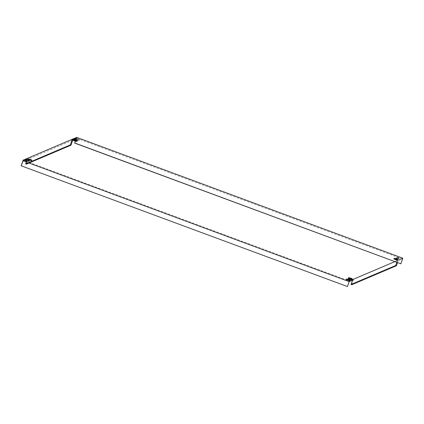 <?xml version="1.0" encoding="UTF-8"?>
<svg xmlns="http://www.w3.org/2000/svg" width="424" height="424" viewBox="0 0 424 424"><rect width="100%" height="100%" fill="white"/><g stroke="black" fill="none" stroke-linecap="round" stroke-linejoin="round"><path stroke-width="0.32" stroke-dasharray="2.12 1.59" d="M31.657 160.882L31.874 160.235A2.109 0.329 -161.2 0 0 31.901 160.246L31.657 160.882A2.083 0.323 -161.2 0 0 31.694 160.844A2.083 0.323 -161.2 0 0 30.162 159.986A2.109 0.329 -161.2 0 0 27.783 159.451L27.989 158.804A2.109 0.329 -161.2 0 1 28 158.799L27.783 159.451A2.109 0.329 -161.2 0 0 27.724 159.493A2.109 0.329 -161.2 0 0 29.283 160.362A2.083 0.323 -161.2 0 0 31.641 160.892L31.864 160.24A2.083 0.323 -161.2 0 0 31.874 160.235L31.864 160.24M30.411 159.281A2.109 0.329 -161.2 0 0 27.968 158.788A2.109 0.329 -161.2 0 0 29.521 159.657A2.083 0.323 -161.2 0 0 31.933 160.139A2.083 0.323 -161.2 0 0 30.401 159.281A2.083 0.323 -161.2 0 0 27.995 158.799A2.083 0.323 -161.2 0 0 29.526 159.657A2.109 0.329 -161.2 0 0 31.964 160.15A2.109 0.329 -161.2 0 0 30.411 159.281M393.758 258.873L393.981 258.227A2.083 0.323 -161.2 0 0 395.518 259.075A2.083 0.323 -161.2 0 0 397.924 259.562A2.083 0.323 -161.2 0 0 396.392 258.704A2.109 0.329 -161.2 0 0 393.96 258.211A2.109 0.329 -161.2 0 0 395.513 259.08A2.109 0.329 -161.2 0 0 397.956 259.573A2.109 0.329 -161.2 0 0 396.398 258.704A2.083 0.323 -161.2 0 0 393.986 258.221A2.109 0.329 -161.2 0 1 393.991 258.221L393.769 258.868A2.109 0.329 -161.2 0 0 393.716 258.916A2.109 0.329 -161.2 0 0 395.269 259.785A2.083 0.323 -161.2 0 0 397.632 260.31A2.083 0.323 -161.2 0 0 397.686 260.267A2.083 0.323 -161.2 0 0 396.154 259.409A2.109 0.329 -161.2 0 0 393.769 258.868L393.801 258.879A2.083 0.323 -161.2 0 0 393.748 258.926A2.083 0.323 -161.2 0 0 395.279 259.779A2.109 0.329 -161.2 0 0 397.659 260.32L397.866 259.658A2.083 0.323 -161.2 0 1 397.855 259.663L397.675 260.315A2.109 0.329 -161.2 0 0 397.712 260.278A2.109 0.329 -161.2 0 0 396.159 259.409A2.083 0.323 -161.2 0 0 393.801 258.879L393.758 258.873M73.453 139.454A2.083 0.323 18.8 0 1 75.859 139.941A2.109 0.329 18.8 0 1 77.422 140.805A2.109 0.329 18.8 0 1 74.979 140.317A2.109 0.329 18.8 0 1 73.426 139.448A2.109 0.329 18.8 0 1 75.87 139.936A2.083 0.323 18.8 0 1 77.391 140.794A2.083 0.323 18.8 0 1 74.984 140.312A2.083 0.323 18.8 0 1 73.453 139.454L73.447 139.464A2.109 0.329 18.8 0 1 73.458 139.459L73.241 140.106M77.115 141.542L77.142 141.552A2.109 0.329 18.8 0 0 77.179 141.51A2.109 0.329 18.8 0 0 75.626 140.641A2.083 0.323 18.8 0 0 75.461 140.588A2.109 0.329 18.8 0 1 75.626 140.641A2.083 0.323 18.8 0 1 77.152 141.499A2.083 0.323 18.8 0 1 77.115 141.542L77.332 140.895A2.083 0.323 18.8 0 1 77.322 140.901L77.099 141.547A2.083 0.323 18.8 0 1 75.255 141.197A2.109 0.329 18.8 0 0 77.126 141.558L77.099 141.547M348.3 278.218L348.523 277.572A2.109 0.329 18.8 0 1 348.533 277.566A2.083 0.323 18.8 0 1 350.934 278.049A2.083 0.323 18.8 0 1 352.466 278.902A2.083 0.323 18.8 0 1 350.06 278.42A2.109 0.329 18.8 0 1 348.502 277.556A2.109 0.329 18.8 0 1 350.94 278.043A2.109 0.329 18.8 0 1 352.498 278.913A2.109 0.329 18.8 0 1 350.054 278.42A2.083 0.323 18.8 0 1 348.528 277.561L348.311 278.213L348.56 277.577A2.083 0.323 18.8 0 1 348.56 277.577L348.348 278.202M352.185 279.649L352.408 278.997A2.083 0.323 18.8 0 1 352.397 279.003L352.174 279.654M349.233 278.769L348.48 278.345L350.42 279.008L349.233 278.769M28.705 160.007L27.947 159.583L29.134 159.822L29.892 160.246L28.705 160.007M28.461 160.712L27.708 160.288L28.896 160.526L29.648 160.95L28.461 160.712M396.784 258.539L396.032 258.115L397.972 258.778L396.784 258.539M396.546 259.244L395.788 258.82L397.733 259.483L396.546 259.244M76.251 139.772L77.438 140.01L76.251 139.772M75.642 140.058L77.2 140.715L75.562 140.286M402.8 258.195L401.438 258.778L398.65 257.744A1.807 0.281 18.8 0 0 396.557 257.32A1.807 0.281 18.8 0 0 397.887 258.068L400.675 259.101L351.353 280.089L348.565 279.056A1.807 0.281 18.8 0 0 346.472 278.637A1.807 0.281 18.8 0 0 347.802 279.379L350.59 280.412L349.228 280.99L23.119 160.161M25.244 159.26L28.032 160.293A1.807 0.281 18.8 0 1 29.362 161.035A1.807 0.281 18.8 0 1 27.269 160.617L25.058 159.795M75.329 137.948L78.117 138.982A1.807 0.281 18.8 0 1 79.452 139.724A1.807 0.281 18.8 0 1 77.359 139.305L75.149 138.484M31.683 160.892A2.109 0.329 -161.2 0 0 31.721 160.855A2.109 0.329 -161.2 0 0 30.168 159.986A2.083 0.323 -161.2 0 0 27.809 159.461L27.989 158.804M27.793 159.466A2.083 0.323 -161.2 0 0 27.756 159.504A2.083 0.323 -161.2 0 0 29.288 160.362A2.109 0.329 -161.2 0 0 31.668 160.897L31.901 160.246M27.809 159.461L28 158.799M28.652 158.905L28.413 159.615L28.493 159M31.593 160.076L29.982 159.472L30.268 159.329L29.632 159.599L31.593 160.076L31.355 160.781L31.599 160.071M29.479 159.111L28.821 160.018L29.06 159.313M29.744 160.177L31.36 160.776L29.738 160.182L30.268 159.329M30.03 160.034L29.738 160.182M396.016 259.456L395.385 259.727L397.346 260.198L397.59 259.493L396.26 258.751L395.624 259.022L397.585 259.499L397.341 260.204L395.725 259.605L396.26 258.751M400.722 263.903L402.403 258.969L401.199 259.483L401.438 258.778M402.403 258.969L76.293 138.139M76.007 138.993L77.878 139.687A1.807 0.281 18.8 0 1 79.209 140.429A1.807 0.281 18.8 0 1 77.115 140.01L75.822 139.528M72.711 140.217L28.016 159.239L27.316 158.979M26.76 160.617L27.793 160.998A1.807 0.281 18.8 0 1 29.124 161.74A1.807 0.281 18.8 0 1 27.03 161.321L26.579 161.152M26.288 162.005L29.039 163.023M351.745 284.743L353.425 279.808L352.508 280.2M353.425 279.808L352.726 279.549M394.723 261.682L400.436 259.806L397.648 258.773A1.807 0.281 18.8 0 1 396.318 258.031A1.807 0.281 18.8 0 1 398.412 258.449L401.199 259.483M76.818 141.436L77.051 140.731L75.435 140.132L77.057 140.731L76.818 141.436L75.355 140.901L76.818 141.436M394.241 259.122L394.479 258.417M394.813 259.435L395.253 259.25L394.781 259.424L395.025 258.719L395.497 258.545L395.051 258.73M29.235 159.816L28.821 160.018M393.991 258.221L393.748 258.926M397.659 260.32L397.855 259.663M397.675 260.315L397.866 259.658M75.753 139.994L75.09 140.254L75.753 139.994L75.514 140.704M74.937 139.766L74.492 139.957L74.937 139.766L74.693 140.471M74.11 139.565L73.871 140.27M73.273 140.095L73.49 139.469A2.083 0.323 18.8 0 1 73.49 139.469L73.251 140.121M77.142 141.552L77.359 140.901A2.109 0.329 18.8 0 1 77.348 140.906L77.126 141.558M350.51 278.239L352.127 278.838L350.166 278.361L350.802 278.091L350.277 278.918L350.516 278.239M350.007 277.874L349.567 278.065L350.007 277.874L349.768 278.579M349.185 277.672L348.947 278.377M352.249 279.564L352.434 279.008A2.109 0.329 18.8 0 1 352.424 279.013L352.201 279.665M351.109 280.794L351.353 280.089M400.436 259.806L400.675 259.101M397.474 262.7L398.12 260.792M347.309 286.635L349.228 280.99M396.774 262.44L397.426 260.532M26.336 164.173L28.016 159.239M350.59 278.806L350.828 278.102M350.558 278.796L350.802 278.091M349.927 279.066L350.166 278.361M349.964 279.05L350.192 278.372M349.323 278.769L349.567 278.065M349.36 278.754L349.593 278.075M349.795 278.589L350.039 277.884M348.756 278.457L348.994 277.752M348.793 278.441L349.021 277.762M348.973 278.388L349.212 277.683M75.202 140.81L75.435 140.132L75.207 140.81M75.488 140.694L75.726 139.989M74.852 140.959L75.09 140.254M74.889 140.948L75.122 140.264M74.253 140.662L74.492 139.957M74.285 140.646L74.518 139.968M74.725 140.482L74.963 139.777M73.681 140.349L73.919 139.644M73.718 140.333L73.951 139.655M73.898 140.28L74.136 139.576M395.73 259.599L395.974 258.894L395.725 259.605M396.048 259.467L396.286 258.762M395.385 259.727L395.624 259.022M395.412 259.737L395.65 259.032M394.214 259.117L394.453 258.412M394.405 259.032L394.643 258.327M394.431 259.043L394.67 258.338M394.781 259.424L395.025 258.719M395.226 259.239L395.465 258.534M395.253 259.25L395.497 258.545M30.056 160.044L30.295 159.339M29.394 160.304L29.632 159.599M29.42 160.314L29.664 159.609M28.223 159.694L28.461 158.989M28.44 159.62L28.678 158.915M28.795 160.007L29.033 159.302M29.267 159.827L29.505 159.122M27.03 161.321L27.269 160.617M27.793 160.998L28.032 160.293M77.115 140.01L77.359 139.305M77.878 139.687L78.117 138.982M398.412 258.449L398.65 257.744M397.648 258.773L397.887 258.068M348.321 279.761L348.565 279.056M27.724 159.493L27.968 158.788M31.694 160.844L31.933 160.139M393.716 258.916L393.96 258.211M397.686 260.267L397.924 259.562M73.182 140.153L73.426 139.448M77.152 141.499L77.391 140.794M348.258 278.261L348.502 277.556M352.243 279.559L352.466 278.902M348.242 279.056L348.48 278.345M27.708 160.288L27.947 159.583M395.788 258.82L396.032 258.115M75.26 140.058L75.498 139.353M29.124 161.74L29.362 161.035M77.2 140.715L77.438 140.01M79.209 140.429L79.452 139.724M396.318 258.031L396.557 257.32M397.733 259.483L397.972 258.778M29.648 160.95L29.892 160.246M350.182 279.713L350.42 279.008M346.228 279.342L346.472 278.637M348.305 278.218L348.528 277.561M352.254 279.617L352.498 278.913M77.179 141.51L77.422 140.805M397.712 260.278L397.956 259.573M27.756 159.504L27.995 158.799M31.721 160.855L31.964 160.15"/><path stroke-width="0.64" d="M73.241 140.106A2.109 0.329 18.8 0 1 75.461 140.583A2.083 0.323 18.8 0 0 73.267 140.116L73.241 140.106M73.214 140.159A2.083 0.323 18.8 0 0 74.746 141.017A2.083 0.323 18.8 0 0 75.255 141.197A2.109 0.329 18.8 0 1 74.741 141.022A2.109 0.329 18.8 0 1 73.182 140.153A2.109 0.329 18.8 0 1 73.225 140.111L73.251 140.121A2.083 0.323 18.8 0 0 73.214 140.159L73.23 140.111M352.217 279.66A2.109 0.329 18.8 0 0 352.254 279.617A2.109 0.329 18.8 0 0 350.701 278.748A2.083 0.323 18.8 0 0 348.343 278.224L348.311 278.213A2.109 0.329 18.8 0 1 350.701 278.748A2.083 0.323 18.8 0 1 352.227 279.607A2.083 0.323 18.8 0 1 352.185 279.649A2.083 0.323 18.8 0 1 349.821 279.125A2.083 0.323 18.8 0 1 348.29 278.266A2.083 0.323 18.8 0 1 348.327 278.229L348.3 278.218A2.109 0.329 18.8 0 0 348.258 278.261A2.109 0.329 18.8 0 0 349.811 279.13A2.109 0.329 18.8 0 0 352.201 279.665L352.249 279.564M348.994 279.474L350.182 279.713L348.994 279.474M75.562 140.286L75.26 140.058L75.642 140.058M21.2 165.805L347.463 286.566L21.2 165.805L23.119 160.161L24.481 159.583L25.058 159.795M25.636 163.913L26.336 164.173L71.031 145.156L70.336 144.897L25.636 163.913L27.316 158.979L25.005 159.965L25.244 159.26L74.571 138.272L75.149 138.484M74.772 143.01L76.293 138.139L75.09 138.653L75.329 137.948L76.691 137.365L402.8 258.195L400.881 263.839L74.772 143.01L76.691 137.365M74.28 140.673L74.725 140.482L74.285 140.646M349.355 278.78L349.795 278.589L349.36 278.754M75.09 138.653L76.007 138.993M75.822 139.528L74.327 138.977L74.571 138.272M70.336 144.897L72.016 139.962L74.327 138.977M72.016 139.962L72.711 140.217L71.031 145.156M25.005 159.965L26.76 160.617M26.579 161.152L24.242 160.288L24.481 159.583M21.359 165.736L23.039 160.802L24.242 160.288M23.039 160.802L26.288 162.005M29.039 163.023L349.143 281.631L350.351 281.117L347.563 280.084A1.807 0.281 18.8 0 1 346.228 279.342A1.807 0.281 18.8 0 1 348.321 279.761L351.109 280.794L352.508 280.2M351.046 284.488L351.745 284.743L396.44 265.726L395.746 265.466L351.046 284.488L352.726 279.549L394.723 261.682M351.888 279.543L349.927 279.066L350.558 278.796L350.272 278.944L351.888 279.543M75.408 140.747L74.852 140.959L75.414 140.72M396.44 265.726L397.474 262.7M74.613 143.073L400.881 263.839M350.351 281.117L350.531 280.582M347.463 286.566L349.143 281.631M395.746 265.466L396.774 262.44M347.563 280.084L347.738 279.564"/></g></svg>
